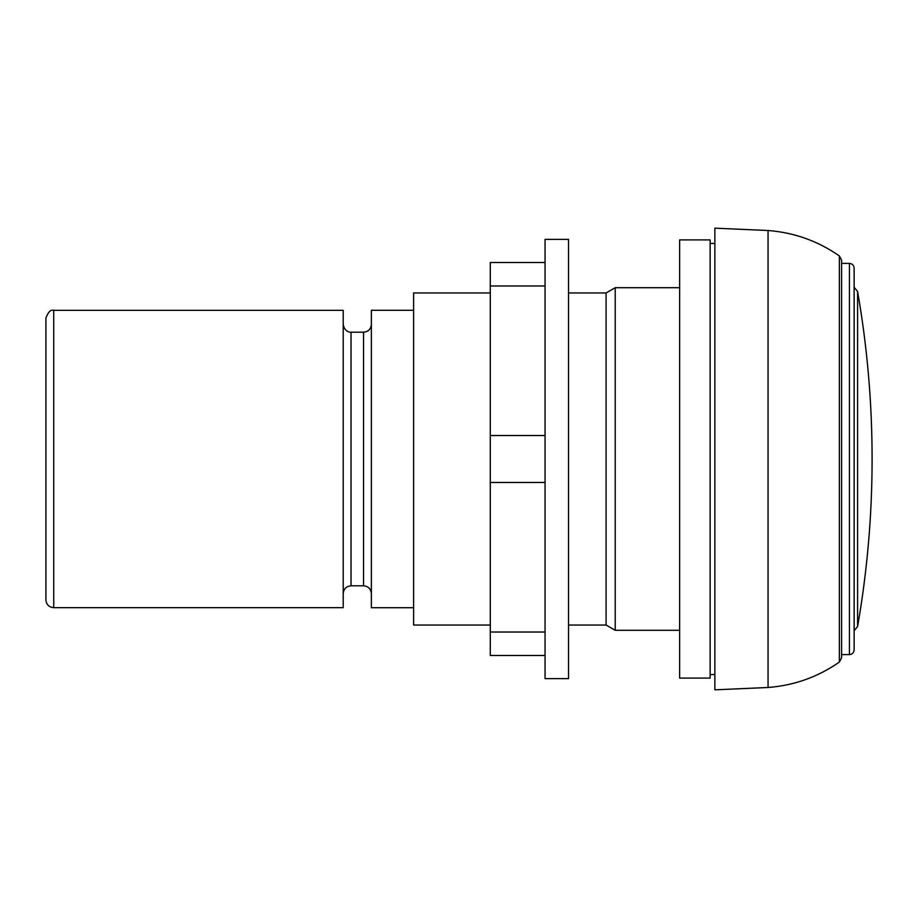<?xml version="1.0" encoding="UTF-8"?>
<svg xmlns="http://www.w3.org/2000/svg" width="918" height="918" viewBox="0 0 918 918"><rect width="100%" height="100%" fill="white"/><g stroke="black" fill="none" stroke-linecap="round" stroke-linejoin="round"><path stroke-width="1.38" d="M490.292 262.502L545.062 262.502L490.292 262.502L490.292 655.498L545.062 655.498L490.292 655.498M545.062 268.79L545.062 239.368L568.529 239.368L568.529 678.631L545.062 678.631L545.062 268.79M841.599 260.219L841.599 657.781L839.362 662.062L839.362 255.938L841.599 260.219M849.437 263.397L841.599 263.397L841.599 654.603L849.437 654.603C852.283 654.316 853.855 652.755 854.13 649.898L854.13 268.102C853.855 265.245 852.283 263.684 849.437 263.397L849.437 654.603M854.13 630.723L857.596 626.524C867.258 571.099 872.089 515.262 872.1 459L872.1 458.667M854.13 287.277L857.596 291.476L857.596 626.524M53.726 310.341C50.639 309.446 48.034 312.051 45.9 318.167L45.9 599.833C46.359 604.583 48.975 607.188 53.726 607.659L343.206 607.659L343.206 310.341L53.726 310.341L53.726 607.659M343.206 324.364C344.411 332.27 350.986 332.534 351.032 332.19L351.032 585.81C346.281 586.269 343.676 588.886 343.206 593.636M351.032 585.81L363.551 585.81C368.302 586.269 370.906 588.886 371.377 593.636M413.616 310.284L371.377 310.284L371.377 607.716L413.616 607.716M490.292 292.957L413.616 292.957L413.616 625.043L490.292 625.043M568.529 292.957L606.087 292.957L606.087 625.043L615.221 630.299L679.63 630.299M568.529 625.043L606.087 625.043M606.087 292.957L615.221 287.701L615.221 630.299M679.63 239.896L679.63 678.104L710.142 678.104L710.142 239.896L679.63 239.896M710.142 674.558L714.858 674.558M768.056 687.49L768.056 230.51L714.858 228.169L714.858 689.831L768.056 687.49C794.127 685.482 817.904 677.014 839.362 662.062M545.062 285.98L490.292 285.98M545.062 435.534L490.292 435.534M545.062 482.466L490.292 482.466M545.062 632.02L490.292 632.02M351.032 332.19L363.551 332.19L363.551 585.81M857.596 291.476C867.258 346.889 872.089 402.715 872.1 458.966M363.551 332.19C368.302 331.731 370.906 329.126 371.377 324.364M615.221 287.701L679.63 287.701M710.142 243.442L714.858 243.442M768.056 230.51C794.127 232.518 817.904 240.986 839.362 255.938"/></g></svg>
